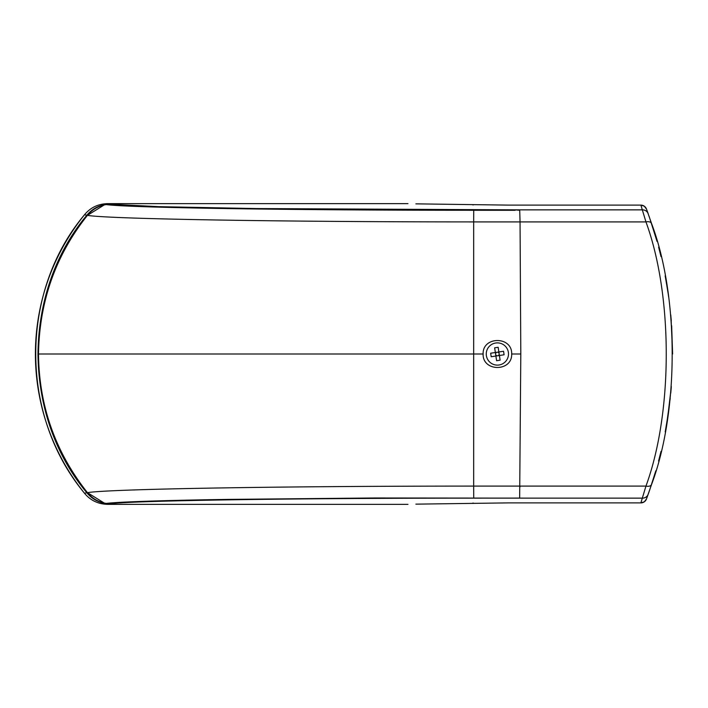 <?xml version="1.0" encoding="UTF-8"?>
<svg xmlns="http://www.w3.org/2000/svg" width="708" height="708" viewBox="0 0 708 708"><rect width="100%" height="100%" fill="white"/><g stroke="black" fill="none" stroke-linecap="round" stroke-linejoin="round"><path stroke-width="1.06" d="M415.879 504.14A29.656 21.346 89 0 0 416.419 504.14L508.132 502.892L640.89 502.892L645.953 486.095C673.025 412.516 673.007 295.493 645.953 221.905L640.89 205.108L508.132 205.108L416.419 203.86A29.656 21.346 91 0 0 415.879 203.86M407.985 203.638L107.66 203.638C98.138 203.886 90.438 207.577 84.544 214.71A221.985 221.985 0 0 0 84.544 493.29C90.412 500.414 98.12 504.105 107.66 504.361L407.985 504.361M86.819 492.733C21.895 415.083 22.019 292.793 86.819 215.267L84.544 214.71C20.213 291.174 18.771 414.189 84.544 493.29L86.819 492.733C91.544 498.467 97.562 502.016 104.89 503.388L110.767 503.751L107.66 504.361M107.66 203.638L110.767 204.249L104.89 204.612C97.598 205.966 91.571 209.515 86.819 215.267M646.608 209.4L651.581 223.569C679.043 296.395 679.052 411.614 651.581 484.431L646.475 498.972M646.501 498.883L647.59 495.919M647.678 495.68L648.209 494.202M648.413 493.635L649.245 491.299M649.51 490.538L655.838 470.785M666.449 425.198L670.219 398.392M671.228 387.727L671.317 386.586M672.6 353.982L671.034 317.919M668.706 297.254L667.901 291.731M657.051 241.446L649.094 216.276M648.077 213.427L647.236 211.099M647.156 210.878L646.643 209.488M658.564 461.05L660.962 451.615M665.219 431.933L668.582 411.605M669.078 407.976L669.228 406.808M670.741 393.214L671.193 388.188M672.6 353.841L671.626 325.636M671.264 320.751L670.759 314.918L671.273 320.786M668.14 293.289L665.175 275.81M660.989 256.482L658.626 247.172M658.679 247.375L661.006 256.561M665.29 276.447L668.237 293.962M671.671 326.238L672.6 353.885M671.264 387.258L667.538 418.614M661.024 451.377L658.67 460.642M110.767 204.249L158.911 206.665L256.668 208.568L519.645 209.86L473.723 209.869L473.67 221.905L520.053 221.905L520.044 221.144M519.654 498.078L479.705 498.14C299.28 498.078 131.732 500.609 110.767 503.751L110.767 503.751M519.645 498.122L473.723 498.131C294.413 498.113 131.838 500.627 110.554 503.751L104.678 503.335L87.438 492.644C92.288 498.556 98.571 502.158 106.271 503.432C116.829 501.972 163.38 500.344 229.242 499.388L374.594 497.981L519.654 498.113L520.805 354L520.053 221.905L519.716 210.276L515.194 209.878M520.035 486.856L520.053 486.095L645.953 486.095A5.929 3.407 -161.7 0 0 651.581 484.431M416.419 203.86L508.132 205.108L640.89 205.108L644.262 206.161L646.484 209.064M473.351 204.895A29.656 21.399 91 0 0 472.811 204.895M416.419 504.14L508.132 502.892L640.89 502.892A5.929 5.929 20.4 0 0 646.448 499.034L646.448 499.016M472.811 503.105A29.656 21.399 89 0 0 473.351 503.105M651.581 223.569A5.929 3.407 161.7 0 0 645.953 221.905L520.053 221.905M473.723 498.131L473.67 486.095L520.053 486.095M473.723 209.869C294.413 209.887 131.838 207.373 110.554 204.249L104.678 204.665L87.438 215.356C55.631 255.305 39.321 301.519 38.515 354C39.02 405.826 55.33 452.04 87.438 492.644C109.218 488.989 281.749 486.104 473.67 486.095L473.67 354L483.113 354C482.484 371.966 512.318 371.948 511.689 354L511.689 354C512.318 336.052 482.484 336.034 483.113 354M511.689 354L520.805 354M86.907 492.733C54.782 452.102 38.471 405.861 37.975 354L473.67 354L473.67 221.905C282.501 221.923 107.501 218.958 87.438 215.356C92.359 209.409 98.633 205.816 106.271 204.568C126.555 207.709 292.439 210.285 473.661 210.276L515.194 210.276M86.907 215.267C54.782 255.898 38.471 302.139 37.975 354M495.795 355.443L496.388 355.354L495.883 356.027L499.405 355.487L498.866 351.973L503.556 351.256L504.096 354.779L499.405 355.487L500.122 360.177L496.6 360.717L495.883 356.027L491.193 356.744L490.662 353.221L498.866 351.973L498.149 347.283L494.635 347.823L495.352 352.513L496.025 353.009L495.936 352.416M499.06 364.992A11.124 11.124 0 0 0 506.061 347.053A11.124 11.124 0 0 0 487.015 349.956A11.124 11.124 0 0 0 499.06 364.992M495.883 356.027L495.352 352.513M496.388 355.354L496.476 355.938M499.405 355.487L498.733 354.991L498.821 355.584M495.441 353.097L496.025 353.009M498.733 354.991L499.317 354.903M498.282 352.062L498.954 352.557M498.37 352.646L498.866 351.973M519.645 209.86L642.625 209.86A5.929 5.929 160.3 0 1 648.209 213.789M648.209 494.211A5.929 5.929 19.7 0 1 642.625 498.14L518.769 498.122M646.448 208.966A5.929 5.929 159.6 0 0 640.89 205.108M473.67 354L477.13 354L473.67 354M640.89 502.892L644.289 501.822L646.448 499.034"/></g></svg>

